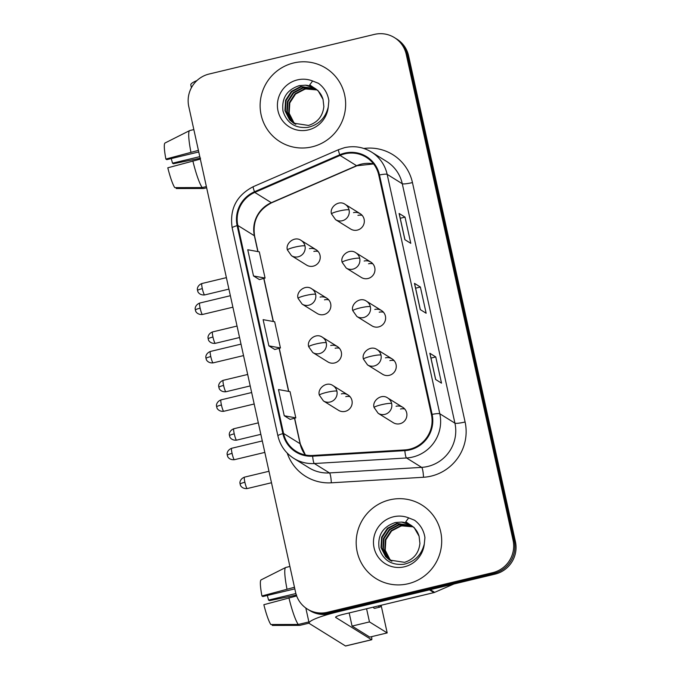 <?xml version="1.0" encoding="UTF-8"?>
<svg xmlns="http://www.w3.org/2000/svg" width="680" height="680" viewBox="0 0 680 680"><rect width="100%" height="100%" fill="white"/><g stroke="black" fill="none" stroke-linecap="round" stroke-linejoin="round"><path stroke-width="1.02" d="M326.749 298.146L311.686 288.787A9.027 8.857 -58.1 0 1 308.839 305.201A9.027 8.857 -58.1 0 1 302.149 304.13L317.212 313.488A9.027 8.857 -58.1 0 0 330.752 307.224A9.027 8.857 -58.1 0 0 320.059 297.083M337.39 346.553L322.328 337.195A9.027 8.857 -58.1 0 1 319.481 353.608A9.027 8.857 -58.1 0 1 312.8 352.537L327.853 361.896A9.027 8.857 -58.1 0 0 341.402 355.631A9.027 8.857 -58.1 0 0 330.701 345.491M348.032 394.969L332.971 385.602A9.027 8.857 -58.1 0 1 330.123 402.016A9.027 8.857 -58.1 0 1 323.442 400.945L338.504 410.303A9.027 8.857 -58.1 0 0 352.045 404.039A9.027 8.857 -58.1 0 0 341.343 393.899M316.106 249.738L301.045 240.38A9.027 8.857 -58.1 0 1 298.197 256.793A9.027 8.857 -58.1 0 1 291.507 255.723L306.57 265.081A9.027 8.857 -58.1 0 0 320.11 258.817A9.027 8.857 -58.1 0 0 309.417 248.676M370.838 262.098L355.776 252.739A9.027 8.857 -58.1 0 1 352.928 269.144A9.027 8.857 -58.1 0 1 346.239 268.082L361.301 277.44A9.027 8.857 -58.1 0 0 374.841 271.175A9.027 8.857 -58.1 0 0 364.149 261.035M381.48 310.505L366.418 301.147A9.027 8.857 -58.1 0 1 363.57 317.551A9.027 8.857 -58.1 0 1 356.881 316.489L371.943 325.848A9.027 8.857 -58.1 0 0 385.483 319.583A9.027 8.857 -58.1 0 0 374.791 309.442M392.122 358.912L377.06 349.554A9.027 8.857 -58.1 0 1 374.212 365.967A9.027 8.857 -58.1 0 1 367.531 364.897L382.585 374.255A9.027 8.857 -58.1 0 0 396.134 367.99A9.027 8.857 -58.1 0 0 385.433 357.85M402.764 407.32L387.702 397.962A9.027 8.857 -58.1 0 1 384.854 414.375A9.027 8.857 -58.1 0 1 378.173 413.304L393.236 422.662A9.027 8.857 -58.1 0 0 406.776 416.398A9.027 8.857 -58.1 0 0 396.075 406.257M360.196 213.69L345.134 204.331A9.027 8.857 -58.1 0 1 342.286 220.736A9.027 8.857 -58.1 0 1 335.597 219.674L350.659 229.032A9.027 8.857 -58.1 0 0 364.2 222.759A9.027 8.857 -58.1 0 0 353.506 212.627M357.935 215.373A9.027 8.857 121.9 0 1 362.194 215.407M400.503 409.012A9.027 8.857 121.9 0 1 404.77 409.037M389.861 360.604A9.027 8.857 121.9 0 1 394.128 360.629M379.219 312.197A9.027 8.857 121.9 0 1 383.486 312.222M368.577 263.78A9.027 8.857 121.9 0 1 372.835 263.815M313.846 251.43A9.027 8.857 121.9 0 1 318.104 251.455M345.772 396.652A9.027 8.857 121.9 0 1 350.038 396.678M335.129 348.245A9.027 8.857 121.9 0 1 339.397 348.271M324.488 299.837A9.027 8.857 121.9 0 1 328.754 299.863M293.666 62.959A43.342 42.534 -58.1 0 0 260.763 98.175A43.342 42.534 -58.1 0 0 280.007 141.712A43.342 42.534 -58.1 0 0 312.103 146.838A43.342 42.534 -58.1 0 0 345.006 111.622A43.342 42.534 -58.1 0 0 325.762 68.085A43.342 42.534 -58.1 0 0 293.666 62.959A43.342 42.534 -58.1 0 0 260.763 98.175A43.342 42.534 -58.1 0 0 280.007 141.712A43.342 42.534 -58.1 0 0 312.103 146.838A43.342 42.534 -58.1 0 0 345.006 111.622A43.342 42.534 -58.1 0 0 325.762 68.085A43.342 42.534 -58.1 0 0 293.666 62.959M389.716 499.851A43.342 42.534 -58.1 0 0 356.822 535.067A43.342 42.534 -58.1 0 0 376.065 578.604A43.342 42.534 -58.1 0 0 408.161 583.737A43.342 42.534 -58.1 0 0 441.056 548.522A43.342 42.534 -58.1 0 0 421.821 504.976A43.342 42.534 -58.1 0 0 389.716 499.851A43.342 42.534 -58.1 0 0 356.822 535.067A43.342 42.534 -58.1 0 0 376.065 578.604A43.342 42.534 -58.1 0 0 408.161 583.737A43.342 42.534 -58.1 0 0 441.056 548.522A43.342 42.534 -58.1 0 0 421.821 504.976A43.342 42.534 -58.1 0 0 389.716 499.851M344.794 153.841A28.9 28.356 121.9 0 1 366.197 157.258A28.9 28.356 121.9 0 1 378.777 175.134L431.418 414.553A28.9 28.356 121.9 0 1 404.804 449.922L312.622 455.473A28.9 28.356 121.9 0 1 296.149 451.325A28.9 28.356 121.9 0 1 283.56 433.457L237.83 225.463A28.9 28.356 121.9 0 1 254.779 192.415L340.059 155.431A28.9 28.356 121.9 0 1 344.794 153.841M344.641 153.144A29.622 29.061 -58.1 0 0 339.779 154.768L254.507 191.76A29.622 29.061 -58.1 0 0 237.142 225.632L282.863 433.619A29.622 29.061 -58.1 0 0 312.647 456.195L404.838 450.636A29.622 29.061 -58.1 0 0 432.115 414.383L379.474 174.964A29.622 29.061 -58.1 0 0 344.641 153.144M307.385 609.076L309.749 610.546A27.09 26.579 -58.1 0 0 329.808 613.751L495.083 574.124L493.901 573.393A27.09 26.579 -58.1 0 0 514.241 540.923L407.422 55.097A27.09 26.579 -58.1 0 0 395.624 38.343A27.09 26.579 -58.1 0 1 407.422 55.097L514.241 540.923A27.09 26.579 -58.1 0 1 493.901 573.393L328.627 613.02L493.901 573.393L492.728 572.662A27.09 26.579 -58.1 0 0 513.06 540.192L406.24 54.366A27.09 26.579 -58.1 0 0 394.442 37.612A27.09 26.579 -58.1 0 0 374.382 34.408L209.1 74.035A27.09 26.579 -58.1 0 0 188.768 106.505L295.587 592.331A27.09 26.579 -58.1 0 0 307.385 609.076A27.09 26.579 -58.1 0 0 327.445 612.281L492.728 572.662M308.567 609.815A27.09 26.579 -58.1 0 0 328.627 613.02A27.09 26.579 -58.1 0 1 308.567 609.815M435.608 379.474L441.515 383.146L435.752 356.932L429.845 353.26L435.608 379.474M435.685 379.525L429.947 353.413A7.225 0.977 167.6 0 0 429.947 353.379A7.225 0.977 167.6 0 0 429.845 353.26M430.975 358.079L435.752 356.932M404.872 239.675L410.779 243.338L405.017 217.124L399.109 213.46L404.872 239.675M399.202 213.571L404.957 239.717L399.211 213.613A7.225 0.977 167.6 0 0 399.202 213.571A7.225 0.977 167.6 0 0 399.109 213.46M400.24 218.272L405.017 217.124M420.24 309.57L426.148 313.242L420.385 287.028L414.477 283.356L420.24 309.57M414.57 283.475L420.325 309.621L414.579 283.509A7.225 0.977 167.6 0 0 414.57 283.475A7.225 0.977 167.6 0 0 414.477 283.356M415.607 288.175L420.385 287.028M253.512 275.961L265.072 278.069L259.31 251.855L247.75 249.747L253.512 275.961L259.403 279.582M284.249 415.76L295.808 417.877L290.046 391.663L278.486 389.555L284.249 415.76L290.148 419.381M268.88 345.865L280.44 347.973L274.677 321.759L263.118 319.651L268.88 345.865L274.779 349.486M280.44 347.973L274.728 349.495M265.072 278.069L259.361 279.591M295.808 417.877L290.096 419.399M495.083 574.124A27.09 26.579 -58.1 0 0 515.423 541.654L408.603 55.828A27.09 26.579 -58.1 0 0 396.805 39.083L394.442 37.612M321.674 95.837A20.417 20.035 -58.1 0 0 305.541 85.195L299.336 85.621C286.875 89.743 281.426 98.226 282.999 111.078C286.909 123.139 295.214 128.562 307.921 127.364C318.725 124.797 325.49 118.022 328.236 107.032L328.874 100.666C327.726 93.441 324.267 87.66 318.486 83.334L312.613 80.988L309.714 84.889L318.036 90.593L323.025 99.331L323.858 106.53C322.796 116.169 317.671 122.477 308.49 125.434L293.615 123.173L289.603 119.842L284.954 110.687L285.575 100.283L291.337 91.417L300.747 86.513L315.299 88.604M295.553 124.228L293.352 122.17L288.702 113.024L289.323 102.612L295.086 93.755L304.495 88.842L317.033 89.947M295.808 124.338L293.82 122.459L289.17 113.314L289.791 102.901L295.553 94.044L304.963 89.139L310.173 88.629A20.417 20.035 -58.1 0 1 317.195 90.091M294.567 123.726L291.482 121.006L286.832 111.86L287.453 101.447L293.216 92.591L302.617 87.678L316.183 89.25M294.814 123.853L291.95 121.295L287.3 112.149L287.921 101.736L293.683 92.879L303.093 87.975L316.404 89.42M293.845 123.318L290.071 120.131L285.422 110.984L286.042 100.572L291.805 91.715L301.214 86.81L315.528 88.766M305.541 85.195L314.619 88.153M417.724 532.737A20.417 20.035 -58.1 0 0 401.6 522.087L395.394 522.512C382.933 526.635 377.485 535.126 379.058 547.969C382.967 560.031 391.272 565.454 403.979 564.255C414.774 561.697 421.549 554.923 424.295 543.932L424.932 537.565C423.784 530.34 420.325 524.56 414.545 520.226L408.671 517.88L405.773 521.781L414.094 527.493L419.084 536.222L419.917 543.422C418.854 553.069 413.729 559.368 404.549 562.335L389.666 560.065L385.662 556.733L381.012 547.587L381.633 537.174L387.396 528.317L396.805 523.413L411.357 525.504M391.612 561.119L389.411 559.062L384.761 549.916L385.381 539.504L391.144 530.646L400.554 525.742L413.091 526.847M391.867 561.238L389.878 559.351L385.228 550.205L385.849 539.792L391.612 530.935L401.022 526.031L406.232 525.529A20.417 20.035 -58.1 0 1 413.253 526.983M390.626 560.617L387.541 557.898L382.891 548.751L383.503 538.339L389.274 529.482L398.675 524.577L412.241 526.141M390.864 560.754L388.008 558.187L383.358 549.04L383.979 538.628L389.742 529.771L399.143 524.866L412.462 526.312M389.903 560.21L386.129 557.022L381.48 547.876L382.1 537.463L387.863 528.606L397.273 523.702L411.587 525.657M401.6 522.087L410.677 525.053M197.005 80.512A36.117 4.896 167.6 0 0 190.791 84.838L191.42 87.703M429.462 589.858L338.504 611.668A36.117 4.896 167.6 0 0 309.137 623.092A36.117 4.896 167.6 0 0 309.621 623.679L345.5 645.975L371.594 639.718L335.716 617.423A9.027 1.224 -12.4 0 1 335.597 617.279A9.027 1.224 -12.4 0 1 342.933 614.423L433.891 592.611L429.462 589.858A4.513 4.428 -58.1 0 0 430.202 589.611M371.594 639.718A4.513 0.62 76.5 0 0 371.688 639.744L345.593 646A4.513 0.62 -103.5 0 1 345.5 645.975M371.688 639.744A4.513 0.62 76.5 0 0 371.552 636.675M453.934 583.992L434.63 592.365A4.513 4.428 121.9 0 1 433.891 592.611M366.579 608.753L369.469 621.911L387.192 632.918L381.115 605.268M349.18 612.927L352.07 626.085L369.793 637.092L387.192 632.918M369.469 621.911L352.07 626.085M199.793 156.647L172.507 163.191A18.062 2.465 76.5 0 0 171.224 158.576M198.416 150.365L165.877 159.069L166.787 159.638L198.764 151.971M165.877 159.069A23.477 3.204 76.5 0 1 164.968 143.03L189.635 130.594A29.801 4.072 76.5 0 1 189.703 130.569L193.843 129.574M189.635 130.594A29.801 4.072 76.5 0 0 190.927 152.167M192.848 160.905A29.801 4.072 76.5 0 0 202.232 187.569L174.769 187.62A23.477 3.204 76.5 0 1 167.798 167.807L200.337 159.103M206.371 186.575L202.232 187.569M176.043 187.62L176.248 188.538L203.711 188.487L206.644 187.782M177.794 136.561L189.567 130.628M172.507 163.191L173.417 163.752L200.557 158.151M295.876 593.538L268.566 600.083A18.062 2.465 76.5 0 0 267.282 595.467M294.474 587.265L261.936 595.969L262.846 596.53L294.822 588.863M373.125 607.181A30.702 4.19 76.5 0 0 374.731 608.337L379.95 607.087A30.702 4.19 76.5 0 0 380.859 605.327M378.344 605.931A30.702 4.19 76.5 0 0 379.95 607.087M261.936 595.969A23.477 3.204 76.5 0 1 261.026 579.921L285.694 567.486A29.801 4.072 76.5 0 1 285.753 567.46L289.901 566.465M285.694 567.486A29.801 4.072 76.5 0 0 286.986 589.058M288.906 597.796A29.801 4.072 76.5 0 0 298.291 624.461L270.827 624.512A23.477 3.204 76.5 0 1 263.857 604.707L296.65 595.935M308.881 621.928L298.291 624.461M272.102 624.512L272.306 625.43L299.769 625.379L309.145 623.135M268.566 600.083L269.475 600.652L296.616 595.042M373.541 163.897A28.9 28.356 -58.1 0 0 361.335 164.118A28.9 28.356 -58.1 0 0 356.592 165.707L271.32 202.691A28.9 28.356 -58.1 0 0 254.371 235.748L257.856 251.591M363.859 148.469A45.152 44.302 121.9 0 1 412.454 182.571L465.094 421.991A9.027 1.224 -12.4 0 1 454.92 423.155L402.279 183.744A36.117 35.445 -58.1 0 0 386.546 161.406L371.425 152.006A36.117 35.445 121.9 0 1 387.158 174.344A9.027 1.224 167.6 0 0 379.474 174.964M465.094 421.991A45.152 44.302 121.9 0 1 431.205 476.111A45.152 44.302 121.9 0 1 423.504 477.258L331.322 482.808A45.152 44.302 121.9 0 1 287.232 453.118M427.805 466.454A36.117 35.445 -58.1 0 0 454.92 423.155L439.798 413.763A36.117 35.445 121.9 0 1 406.529 457.971L314.339 463.531A36.117 35.445 121.9 0 1 293.751 458.337L308.873 467.738A36.117 35.445 -58.1 0 0 329.46 472.923L421.642 467.373A36.117 35.445 -58.1 0 0 427.805 466.454M371.425 152.006C363.06 146.982 354.076 145.537 344.488 147.688L338.563 149.677A9.027 1.003 66.6 0 0 339.779 154.768M338.563 149.677L253.283 186.66C236.47 195.415 229.432 209.151 232.169 227.868A9.027 1.224 -12.4 0 1 237.142 225.632M282.863 433.619A9.027 1.224 167.6 0 0 277.899 435.854C280.177 445.51 285.455 453.008 293.751 458.337M312.647 456.195A9.027 1.428 86.6 0 0 314.339 463.531L329.46 472.923A9.027 1.428 -93.4 0 1 331.322 482.808M253.283 186.66A9.027 1.003 66.6 0 0 254.507 191.76M404.838 450.636A9.027 1.428 86.6 0 0 406.529 457.971L421.642 467.373A9.027 1.428 -93.4 0 1 423.504 477.258M432.115 414.383A9.027 1.224 -12.4 0 1 439.798 413.763L387.158 174.344L402.279 183.744A9.027 1.224 -12.4 0 0 412.454 182.571M513.06 540.192L515.423 541.654M406.24 54.366L408.603 55.828M327.445 612.281L329.808 613.751M283.56 433.457L300.101 443.734A28.9 28.356 -58.1 0 0 305.346 454.971M340.059 155.431L356.592 165.707A16.252 1.802 -113.4 0 0 356.94 165.775L271.66 202.768A16.252 1.802 -113.4 0 1 271.32 202.691L254.779 192.415M237.83 225.463L254.371 235.748A16.252 2.201 -12.4 0 1 254.592 236.011L258.017 251.617M263.755 278.418L273.224 321.495M279.123 348.322L288.592 391.399M294.491 418.225L300.101 443.734A16.252 2.201 -12.4 0 1 300.313 443.998L305.397 454.979M349.061 209.916A9.027 1.224 167.6 0 0 338.887 211.081A9.027 1.224 -12.4 0 0 331.543 213.945C329.154 207.604 338.572 199.537 345.134 204.331M202.317 288.626A5.873 0.799 -103.5 0 1 201.909 283.517C196.767 285.541 197.268 290.122 197.412 289.391L197.54 290.488A5.873 0.799 -12.4 0 1 202.317 288.626A5.873 0.799 -103.5 0 0 204.646 294.933L228.922 289.111M200.132 308.168A5.873 0.799 -103.5 0 1 199.725 303.059C194.59 305.082 195.092 309.663 195.228 308.933L195.364 310.029A5.873 0.799 -12.4 0 1 200.132 308.168A5.873 0.799 -103.5 0 0 202.462 314.475L232.892 307.181M304.971 245.964A9.027 1.224 167.6 0 0 294.797 247.137A9.027 1.224 -12.4 0 0 287.453 249.994C285.065 243.652 294.482 235.586 301.045 240.38M359.703 258.324A9.027 1.224 167.6 0 0 349.528 259.497A9.027 1.224 -12.4 0 0 342.184 262.352C339.796 256.012 349.214 247.945 355.776 252.739M212.959 337.034A5.873 0.799 -103.5 0 1 212.551 331.925C207.417 333.948 207.91 338.529 208.054 337.798L208.182 338.895A5.873 0.799 -12.4 0 1 212.959 337.034A5.873 0.799 -103.5 0 0 215.288 343.341L239.564 337.518M370.353 306.731A9.027 1.224 167.6 0 0 360.171 307.904A9.027 1.224 -12.4 0 0 352.835 310.76C350.438 304.419 359.856 296.352 366.418 301.147M223.601 385.441A5.873 0.799 -103.5 0 1 223.193 380.332C218.059 382.355 218.552 386.937 218.697 386.206L218.832 387.302A5.873 0.799 -12.4 0 1 223.601 385.441A5.873 0.799 -103.5 0 0 225.93 391.748L250.206 385.925M380.995 355.138A9.027 1.224 167.6 0 0 370.821 356.311A9.027 1.224 -12.4 0 0 363.477 359.168C361.08 352.826 370.498 344.76 377.06 349.554M234.243 433.849A5.873 0.799 -103.5 0 1 233.835 428.74C228.701 430.763 229.202 435.344 229.338 434.622L229.475 435.71A5.873 0.799 -12.4 0 1 234.243 433.849A5.873 0.799 -103.5 0 0 236.572 440.156L260.848 434.333M391.637 403.546A9.027 1.224 167.6 0 0 381.463 404.719A9.027 1.224 -12.4 0 0 374.119 407.575C371.722 401.234 381.14 393.168 387.702 397.962M244.885 482.256A5.873 0.799 -103.5 0 1 244.477 477.147C239.343 479.171 239.845 483.752 239.98 483.029L240.117 484.117A5.873 0.799 -12.4 0 1 244.885 482.256A5.873 0.799 -103.5 0 0 247.214 488.563L271.49 482.74M210.783 356.575A5.873 0.799 -103.5 0 1 210.375 351.466C205.232 353.49 205.734 358.071 205.87 357.349L206.006 358.436A5.873 0.799 -12.4 0 1 210.783 356.575A5.873 0.799 -103.5 0 0 213.103 362.882L243.533 355.589M315.622 294.372A9.027 1.224 167.6 0 0 305.439 295.545A9.027 1.224 -12.4 0 0 298.103 298.401C295.707 292.06 305.125 283.993 311.686 288.787M221.425 404.982A5.873 0.799 -103.5 0 1 221.017 399.874C215.874 401.897 216.376 406.478 216.512 405.756L216.648 406.844A5.873 0.799 -12.4 0 1 221.425 404.982A5.873 0.799 -103.5 0 0 223.754 411.289L254.175 403.997M326.264 342.779A9.027 1.224 167.6 0 0 316.089 343.952A9.027 1.224 -12.4 0 0 308.745 346.808C306.349 340.467 315.767 332.401 322.328 337.195M232.067 453.39A5.873 0.799 -103.5 0 1 231.659 448.281C226.517 450.304 227.018 454.886 227.162 454.163L227.29 455.252A5.873 0.799 -12.4 0 1 232.067 453.39A5.873 0.799 -103.5 0 0 234.396 459.697L264.817 452.404M336.906 391.187A9.027 1.224 167.6 0 0 326.731 392.36A9.027 1.224 -12.4 0 0 319.387 395.216C316.99 388.875 326.409 380.808 332.971 385.602M312.613 80.988A25.831 25.347 -58.1 0 0 297.389 79.9A25.831 25.347 -58.1 0 0 278.001 110.865A25.831 25.347 -58.1 0 0 308.38 129.897A25.831 25.347 -58.1 0 0 328.236 107.032M408.671 517.88A25.831 25.347 -58.1 0 0 393.448 516.8A25.831 25.347 -58.1 0 0 374.059 547.757A25.831 25.347 -58.1 0 0 404.438 566.788A25.831 25.347 -58.1 0 0 424.295 543.932M430.287 589.662L434.63 592.365M232.169 227.868L277.899 435.854M271.66 202.768C258.094 209.882 252.407 220.966 254.592 236.011M263.908 278.383L273.394 321.521M279.276 348.287L288.762 391.425M294.644 418.192L300.313 443.998M356.94 165.775L373.575 163.94M435.693 379.525L429.947 353.379M335.597 219.674L331.543 213.945M201.909 283.517L226.398 277.644M204.646 294.933C199.053 295.443 197.464 291.023 197.922 291.644L197.54 290.488M199.725 303.059L230.367 295.715M202.462 314.475C196.877 314.993 195.287 310.565 195.746 311.185L195.364 310.029M291.507 255.723L287.453 249.994M346.239 268.082L342.184 262.352M212.551 331.925L237.04 326.051M215.288 343.341C209.695 343.85 208.106 339.43 208.573 340.051L208.182 338.895M356.881 316.489L352.835 310.76M223.193 380.332L247.681 374.459M225.93 391.748C220.337 392.258 218.748 387.838 219.215 388.458L218.832 387.302M367.531 364.897L363.477 359.168M233.835 428.74L258.324 422.866M236.572 440.156C230.987 440.674 229.389 436.245 229.857 436.866L229.475 435.71M378.173 413.304L374.119 407.575M244.477 477.147L268.966 471.274M247.214 488.563C241.629 489.081 240.04 484.653 240.499 485.273L240.117 484.117M210.375 351.466L241.009 344.123M213.103 362.882C207.519 363.4 205.929 358.972 206.388 359.592L206.006 358.436M302.149 304.13L298.103 298.401M221.017 399.874L251.659 392.53M223.754 411.289C218.161 411.808 216.571 407.379 217.031 408L216.648 406.844M312.8 352.537L308.745 346.808M231.659 448.281L262.301 440.938M234.396 459.697C228.803 460.215 227.213 455.787 227.673 456.408L227.29 455.252M323.442 400.945L319.387 395.216M314.543 88.111C318.725 90.772 321.555 94.511 323.025 99.331M410.601 525.002C414.783 527.663 417.613 531.403 419.084 536.222M309.137 623.092L305.822 608.031"/></g></svg>
